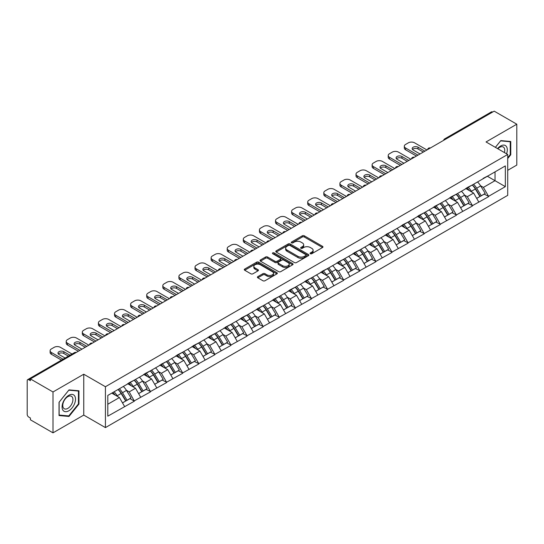 <?xml version="1.0" encoding="UTF-8"?>
<svg xmlns="http://www.w3.org/2000/svg" width="544" height="544" viewBox="0 0 544 544"><rect width="100%" height="100%" fill="white"/><g stroke="black" fill="none" stroke-linecap="round" stroke-linejoin="round"><path stroke-width="0.82" d="M310.372 253.722A1 0.578 0 0 0 311.787 253.722L322.551 247.513A1.435 0.83 0 0 0 322.973 246.928A1.435 0.83 0 0 0 322.551 246.344L304.314 235.81A1.435 0.83 0 0 0 302.287 235.81L291.53 242.026A1 0.578 0 0 0 291.23 242.434A1 0.578 0 0 0 291.53 242.848A1 0.578 0 0 0 292.944 242.848L294.338 242.039A4.583 2.645 0 0 1 300.818 242.039L302.342 242.916A4.583 2.645 0 0 1 303.681 244.793A4.583 2.645 0 0 1 302.342 246.663L300.948 247.466A1 0.578 0 0 0 300.655 247.874A1 0.578 0 0 0 300.948 248.288A1 0.578 0 0 0 302.369 248.288L303.756 247.479A4.583 2.645 0 0 1 310.243 247.479L311.76 248.356A4.583 2.645 0 0 1 313.106 250.233A4.583 2.645 0 0 1 311.76 252.103L310.372 252.906A1 0.578 0 0 0 310.073 253.314A1 0.578 0 0 0 310.372 253.722L310.372 252.906M257.822 276.638A1.435 0.83 0 0 0 257.4 277.222A1.435 0.83 0 0 0 257.822 277.807L262.936 280.758A1.435 0.83 0 0 0 264.962 280.758L276.916 273.856A1.435 0.83 0 0 0 277.331 273.272A1.435 0.83 0 0 0 276.916 272.687L258.679 262.16A1.435 0.83 0 0 0 256.652 262.16L244.698 269.062A1.435 0.83 0 0 0 244.283 269.647A1.435 0.83 0 0 0 244.698 270.232L250.879 273.802A1.435 0.83 0 0 0 252.906 273.802L258.019 270.844A1.435 0.83 0 0 0 258.441 270.259A1.435 0.83 0 0 0 258.019 269.674L254.959 267.906A3.835 2.21 0 0 1 253.837 266.342A3.835 2.21 0 0 1 256.204 264.296A3.835 2.21 0 0 1 260.379 264.778L272.381 271.708A3.835 2.21 0 0 1 273.503 273.272A3.835 2.21 0 0 1 271.136 275.318A3.835 2.21 0 0 1 266.961 274.836L264.962 273.68A1.435 0.83 0 0 0 262.936 273.68L257.822 276.638L257.822 277.807L262.936 274.876L262.936 273.68M83.756 374.218L52.999 391.972L30.396 378.923L494.197 111.153L516.8 124.202L486.044 141.957L507.715 154.469L105.427 386.73L83.756 374.218L83.756 415.092L105.427 427.604L105.427 386.73M294.44 262.568A1.435 0.83 0 0 0 296.466 262.568L308.421 255.666A1.435 0.83 0 0 0 308.836 255.082A1.435 0.83 0 0 0 308.421 254.497L290.183 243.97A1.435 0.83 0 0 0 288.157 243.97L276.202 250.872A1.435 0.83 0 0 0 275.788 251.457A1.435 0.83 0 0 0 276.202 252.042L294.44 262.568M273.108 253.939A1 0.578 0 0 1 274.128 254.082L274.128 252.892L292.665 263.595A1.435 0.83 0 0 1 293.087 264.18A1.435 0.83 0 0 1 292.665 264.765L280.711 271.667A1.435 0.83 0 0 1 278.684 271.667L260.454 261.14L260.454 259.971A1.435 0.83 0 0 0 260.032 260.556A1.435 0.83 0 0 0 260.454 261.14M260.454 259.971L265.567 257.013A1.435 0.83 0 0 1 267.594 257.013L274.992 261.283A1.435 0.83 0 0 0 277.018 261.283L280.412 259.325A1.435 0.83 0 0 0 280.826 258.74A1.435 0.83 0 0 0 280.412 258.155L272.707 253.708A1 0.578 0 0 1 272.415 253.3A1 0.578 0 0 1 273.034 252.763A1 0.578 0 0 1 274.128 252.892M105.427 427.604L507.715 195.344L507.715 154.469M118.089 389.49A9.778 5.644 -120 0 1 121.441 393.4L125.997 400.928L129.968 398.636L134.375 401.18L129.22 391.884L126.358 390.232M134.375 401.18L107.8 416.167L107.8 395.427L505.342 165.913L505.342 186.646L488.573 196.33L483.412 187.388L480.556 185.742M472.287 184.994A9.778 5.644 -120 0 1 475.633 188.911L480.189 196.432L484.167 194.14L488.573 196.33M488.573 196.683L472.471 205.625L467.316 196.683L464.454 195.038M456.185 194.29A9.778 5.644 -120 0 1 459.537 198.206L464.093 205.727L468.064 203.436L472.471 205.625M472.471 205.979L456.375 214.921L451.214 205.979L448.358 204.333M440.089 203.585A9.778 5.644 -120 0 1 443.435 207.502L447.991 215.023L451.969 212.731L456.375 214.921M456.375 215.274L440.273 224.216L435.112 215.274L432.256 213.622M423.987 212.881A9.778 5.644 -120 0 1 427.332 216.798L431.895 224.318L435.866 222.027L440.273 224.216M440.273 224.57L424.177 233.512L419.016 224.57L416.153 222.918M407.884 222.176A9.778 5.644 -120 0 1 411.237 226.093L415.793 233.614L419.764 231.322L424.177 233.512M424.177 233.866L408.075 242.801L402.914 233.866L400.058 232.213M391.789 231.472A9.778 5.644 -120 0 1 395.134 235.382L399.69 242.91L403.668 240.618L408.075 242.801M408.075 243.161L391.972 252.096L386.811 243.161L383.955 241.509M375.686 240.768A9.778 5.644 -120 0 1 379.039 244.678L383.595 252.205L387.566 249.914L391.972 252.096M391.972 252.457L375.877 261.392L370.716 252.457L367.853 250.804M359.591 250.063A9.778 5.644 -120 0 1 362.936 253.973L367.492 261.501L371.464 259.209L375.877 261.392M375.877 261.752L359.774 270.688L354.613 261.752L351.757 260.1M343.488 259.359A9.778 5.644 -120 0 1 346.834 263.269L351.39 270.796L355.368 268.505L359.774 270.688M359.774 271.048L343.672 279.983L338.518 271.048L335.655 269.396M327.386 268.654A9.778 5.644 -120 0 1 330.738 272.564L335.294 280.092L339.266 277.794L343.672 279.983M343.672 280.344L327.576 289.279L322.415 280.344L319.559 278.691M311.29 277.95A9.778 5.644 -120 0 1 314.636 281.86L319.192 289.388L323.17 287.089L327.576 289.279M327.576 289.639L311.474 298.574L306.313 289.639L303.457 287.987M295.188 287.246A9.778 5.644 -120 0 1 298.534 291.156L303.096 298.683L307.068 296.385L311.474 298.574M311.474 298.935L295.378 307.87L290.217 298.935L287.354 297.282M279.086 296.534A9.778 5.644 -120 0 1 282.438 300.451L286.994 307.979L290.965 305.68L295.378 307.87M295.378 308.23L279.276 317.166L274.115 308.23L271.259 306.578M262.99 305.83A9.778 5.644 -120 0 1 266.336 309.747L270.892 317.274L274.87 314.976L279.276 317.166M279.276 317.519L263.174 326.461L258.019 317.519L255.156 315.874M246.888 315.126A9.778 5.644 -120 0 1 250.24 319.042L254.796 326.563L258.767 324.272L263.174 326.461M263.174 326.815L247.078 335.757L241.917 326.815L239.054 325.169M230.792 324.421A9.778 5.644 -120 0 1 234.138 328.338L238.694 335.859L242.665 333.567L247.078 335.757M247.078 336.11L230.976 345.052L225.814 336.11L222.958 334.465M214.69 333.717A9.778 5.644 -120 0 1 218.035 337.634L222.598 345.154L226.569 342.863L230.976 345.052M230.976 345.406L214.873 354.348L209.719 345.406L206.856 343.76M198.587 343.012A9.778 5.644 -120 0 1 201.94 346.929L206.496 354.45L210.467 352.158L214.873 354.348M214.873 354.702L198.778 363.644L193.616 354.702L190.76 353.049M182.492 352.308A9.778 5.644 -120 0 1 185.837 356.225L190.393 363.746L194.371 361.454L198.778 363.644M198.778 363.997L182.675 372.939L177.514 363.997L174.658 362.345M166.389 361.604A9.778 5.644 -120 0 1 169.735 365.52L174.298 373.041L178.269 370.75L182.675 372.939M182.675 373.293L166.58 382.228L161.418 373.293L158.556 371.64M150.287 370.899A9.778 5.644 -120 0 1 153.639 374.809L158.195 382.337L162.166 380.045L166.58 382.228M166.58 382.588L150.477 391.524L145.316 382.588L142.46 380.936M134.191 380.195A9.778 5.644 -120 0 1 137.537 384.105L142.093 391.632L146.071 389.341L150.477 391.524M150.477 391.884L134.375 400.819M128.908 382.888L134.375 380.086M129.22 391.884L135.51 388.246L127.568 383.663M140.672 397.188L135.51 388.246M145.01 373.592L150.477 370.79M145.316 382.588L151.613 378.957L143.664 374.367M156.774 387.892L151.613 378.957M161.106 364.296L166.58 361.495M161.418 373.293L167.715 369.662L159.766 365.072M172.87 378.597L167.715 369.662M177.208 355.001L182.675 352.199M177.514 363.997L183.811 360.366L175.868 355.776M188.972 369.301L183.811 360.366M193.304 345.705L198.778 342.904M193.616 354.702L199.913 351.07L191.964 346.48M205.074 360.006L199.913 351.07M209.406 336.41L214.873 333.608M209.719 345.406L216.009 341.775L208.066 337.185M221.17 350.71L216.009 341.775M225.508 327.114L230.976 324.312M225.814 336.11L232.111 332.479L224.162 327.889M237.272 341.414L232.111 332.479M241.604 317.818L247.078 315.017M241.917 326.815L248.214 323.184L240.264 318.594M253.375 332.119L248.214 323.184M257.706 308.523L263.174 305.721M258.019 317.519L264.309 313.888L256.367 309.298M269.47 322.823L264.309 313.888M273.809 299.227L279.276 296.432M274.115 308.23L280.412 304.592L272.462 300.002M285.573 313.528L280.412 304.592M289.904 289.932L295.378 287.137M290.217 298.935L296.514 295.297L288.565 290.707M301.668 304.232L296.514 295.297M306.007 280.643L311.474 277.841M306.313 289.639L312.61 286.001L304.667 281.411M317.771 294.943L312.61 286.001M322.102 271.347L327.576 268.546M322.415 280.344L328.712 276.706L320.763 272.122M333.873 285.648L328.712 276.706M338.205 262.052L343.672 259.25M338.518 271.048L344.808 267.41L336.865 262.827M349.969 276.352L344.808 267.41M354.307 252.756L359.774 249.954M354.613 261.752L360.91 258.114L352.961 253.531M366.071 267.056L360.91 258.114M370.403 243.46L375.877 240.659M370.716 252.457L377.012 248.819L369.063 244.236M382.174 257.761L377.012 248.819M386.505 234.165L391.972 231.363M386.811 243.161L393.108 239.53L385.166 234.94M398.269 248.465L393.108 239.53M402.608 224.869L408.075 222.068M402.914 233.866L409.21 230.234L401.261 225.644M414.372 239.17L409.21 230.234M418.703 215.574L424.177 212.772M419.016 224.57L425.313 220.939L417.364 216.349M430.467 229.874L425.313 220.939M434.806 206.278L440.273 203.476M435.112 215.274L441.408 211.643L433.459 207.053M446.57 220.578L441.408 211.643M450.901 196.982L456.375 194.181M451.214 205.979L457.511 202.348L449.562 197.758M462.672 211.283L457.511 202.348M467.004 187.687L472.471 184.885M467.316 196.683L473.606 193.052L465.664 188.462M478.768 201.987L473.606 193.052M492.653 112.044L445.896 139.04M445.237 139.42A2.19 1.265 120 0 1 445.794 138.978A2.19 1.265 60 0 0 444.7 138.87L491.45 111.88A2.19 1.265 60 0 1 492.544 111.989M483.106 178.391L488.573 175.59M483.412 187.388L495.026 180.69L495.026 171.87L505.342 165.913M487.39 176.276L505.342 186.646M507.715 170.32L516.8 165.077L516.8 124.202M52.999 391.972L52.999 432.847L30.396 419.798L30.396 418.01L28.75 417.058A2.19 1.265 -120 0 1 27.2 414.378L27.2 380.65A2.19 1.265 -120 0 1 27.656 379.651A2.19 1.265 -120 0 1 28.75 379.76L30.396 380.712L30.396 378.923M52.999 432.847L83.756 415.092M107.8 404.246L119.415 397.542L111.778 393.135M124.576 406.484L119.415 397.542M475.408 189.088L475.918 189.38M459.306 198.376L459.816 198.676M443.21 207.672L443.72 207.971M427.108 216.968L427.618 217.267M411.006 226.263L411.522 226.562M394.91 235.559L395.42 235.858M378.808 244.854L379.318 245.154M362.712 254.15L363.222 254.442M346.61 263.446L347.12 263.738M330.507 272.741L331.024 273.034M314.412 282.037L314.922 282.329M298.309 291.332L298.819 291.625M282.207 300.628L282.724 300.92M266.111 309.924L266.621 310.216M250.009 319.219L250.519 319.512M233.913 328.515L234.423 328.807M217.811 337.804L218.321 338.103M201.708 347.099L202.225 347.398M185.613 356.395L186.123 356.694M169.51 365.69L170.02 365.99M153.415 374.986L153.925 375.285M137.312 384.282L137.822 384.581M121.21 393.577L121.72 393.87M507.715 158.549L510.762 154.761L510.762 141.488L500.806 140.597L495.38 147.342M78.955 390.782L69 389.898L59.038 402.288L59.038 415.562L69 416.452L78.955 404.063L78.955 390.782M310.767 253.864L311.76 253.293A4.583 2.645 0 0 0 313.106 251.423L313.106 250.233M303.681 244.793L303.681 245.983A4.583 2.645 0 0 1 302.342 247.853L301.349 248.424M322.531 247.52L304.314 237.007A1.435 0.83 0 0 0 302.287 237.007L291.931 242.984M308.421 254.497L308.421 255.666L290.183 245.16A1.435 0.83 0 0 0 288.157 245.16L276.223 252.056L276.202 250.872M305.884 255.496A1 0.578 0 0 0 306.184 255.082A1 0.578 0 0 0 305.884 254.674L289.884 245.432A1 0.578 0 0 0 288.463 245.432L286.994 246.282A4.583 2.645 0 0 0 285.654 248.152A4.583 2.645 0 0 0 286.994 250.022L297.935 256.34A4.583 2.645 0 0 0 304.416 256.34L305.884 255.496L305.884 256.686A1 0.578 0 0 0 306.184 256.278L306.184 255.082M285.654 248.152L285.654 249.342A4.583 2.645 0 0 0 286.994 251.219L286.994 250.022M305.884 256.686L304.416 257.536A4.583 2.645 0 0 1 297.935 257.536L286.994 251.219M260.474 261.147L265.567 258.203L265.567 257.013M280.826 258.74L280.826 259.93A1.435 0.83 0 0 1 280.412 260.515L277.018 262.473A1.435 0.83 0 0 1 274.992 262.473L267.594 258.203A1.435 0.83 0 0 0 265.567 258.203M274.128 254.082L292.645 264.772M282.662 265.717A3.835 2.21 0 0 0 286.838 266.193A3.835 2.21 0 0 0 289.204 264.153A3.835 2.21 0 0 0 288.082 262.582L283.852 260.141A1.435 0.83 0 0 0 281.826 260.141L278.433 262.106A1.435 0.83 0 0 0 278.011 262.691A1.435 0.83 0 0 0 278.433 263.276L282.662 265.717L282.662 266.907A3.835 2.21 0 0 0 286.838 267.383A3.835 2.21 0 0 0 289.204 265.343L289.204 264.153M278.011 262.691L278.011 263.881A1.435 0.83 0 0 0 278.433 264.466L278.433 263.276M282.662 266.907L278.433 264.466M273.503 273.272L273.503 274.468A3.835 2.21 0 0 1 271.136 276.508A3.835 2.21 0 0 1 266.961 276.032L264.962 274.876A1.435 0.83 0 0 0 262.936 274.876M253.837 266.342L253.837 267.532A3.835 2.21 0 0 0 254.959 269.096L254.959 267.906M258.006 270.858L254.959 269.096M276.896 273.87L258.679 263.35A1.435 0.83 0 0 0 256.652 263.35L244.718 270.246M510.245 154.469L510.762 154.761M78.438 403.764L78.955 404.063M67.946 415.847L69 416.452M426.958 149.974L414.576 142.82A4.379 2.53 0 0 0 408.381 142.82L405.6 144.432A4.379 2.53 0 0 0 404.314 146.22A4.379 2.53 0 0 0 405.6 148.002L405.6 149.79L416.432 156.046M405.6 149.79A4.379 2.53 180 0 1 404.314 148.002L404.314 146.22M412.549 149.498A3.427 1.979 180 0 1 418.037 148.988L423.348 152.055M405.6 148.002L417.982 155.156M420.043 153.966L413.182 150.001A3.427 1.979 180 0 1 412.175 148.6A3.427 1.979 180 0 1 414.297 146.771A3.427 1.979 180 0 1 418.037 147.2L424.898 151.164M477.523 181.968A11.968 6.909 60 0 1 480.665 185.912L476.687 188.21A11.968 6.909 -120 0 0 473.552 184.266M476.687 188.21L481.25 195.731L485.221 193.44L480.665 185.912M480.189 196.432L481.25 195.731M484.167 194.14L485.221 193.44M466.711 187.857A9.778 5.644 60 0 1 469.404 190.624M468.234 187.333A11.968 6.909 60 0 1 471.376 191.277L471.825 192.018M476.721 198.438L479.903 196.506L475.347 188.986A11.968 6.909 -120 0 0 472.212 185.042M479.903 196.506L476.68 198.37M410.863 159.27L398.473 152.116A4.379 2.53 0 0 0 392.285 152.116L389.497 153.728A4.379 2.53 0 0 0 388.212 155.516A4.379 2.53 0 0 0 389.497 157.298L389.497 159.086L400.336 165.342M389.497 159.086A4.379 2.53 180 0 1 388.212 157.298L388.212 155.516M396.447 158.787A3.427 1.979 180 0 1 401.934 158.284L407.252 161.35M389.497 157.298L401.88 164.451M403.947 163.261L397.086 159.297A3.427 1.979 180 0 1 396.08 157.896A3.427 1.979 180 0 1 398.194 156.067A3.427 1.979 180 0 1 401.934 156.495L408.796 160.46M461.428 191.264A11.968 6.909 60 0 1 464.562 195.208L460.591 197.506A11.968 6.909 -120 0 0 457.45 193.562M460.591 197.506L465.147 205.027L469.118 202.735L464.562 195.208M464.093 205.727L465.147 205.027M468.064 203.436L469.118 202.735M450.609 197.152A9.778 5.644 60 0 1 453.308 199.92M452.139 196.629A11.968 6.909 60 0 1 455.274 200.573L455.722 201.314M460.618 207.733L463.808 205.802L459.245 198.281A11.968 6.909 -120 0 0 456.11 194.337M463.808 205.802L460.578 207.665M394.76 168.558L382.378 161.412A4.379 2.53 0 0 0 376.183 161.412L373.395 163.023A4.379 2.53 0 0 0 372.116 164.805A4.379 2.53 0 0 0 373.395 166.593L373.395 168.382L384.234 174.638M373.395 168.382A4.379 2.53 180 0 1 372.116 166.593L372.116 164.805M380.351 168.082A3.427 1.979 180 0 1 385.832 167.579L391.15 170.646M373.395 166.593L385.784 173.747M387.845 172.557L380.984 168.592A3.427 1.979 180 0 1 379.977 167.192A3.427 1.979 180 0 1 382.099 165.362A3.427 1.979 180 0 1 385.832 165.791L392.7 169.755M445.325 200.559A11.968 6.909 60 0 1 448.46 204.503L444.489 206.802A11.968 6.909 -120 0 0 441.354 202.858M444.489 206.802L449.045 214.322L453.023 212.031L448.46 204.503M447.991 215.023L449.045 214.322M451.969 212.731L453.023 212.031M434.513 206.448A9.778 5.644 60 0 1 437.206 209.216M436.036 205.924A11.968 6.909 60 0 1 439.171 209.868L439.627 210.61M444.523 217.029L447.705 215.098L443.149 207.577A11.968 6.909 -120 0 0 440.008 203.633M447.705 215.098L444.482 216.961M378.658 177.854L366.275 170.707A4.379 2.53 0 0 0 360.087 170.707L357.299 172.319A4.379 2.53 0 0 0 356.014 174.1A4.379 2.53 0 0 0 357.299 175.889L357.299 177.677L368.132 183.933M357.299 177.677A4.379 2.53 180 0 1 356.014 175.889L356.014 174.1M364.249 177.378A3.427 1.979 180 0 1 369.736 176.875L375.047 179.942M357.299 175.889L369.682 183.042M371.749 181.846L364.881 177.888A3.427 1.979 180 0 1 363.882 176.487A3.427 1.979 180 0 1 365.996 174.658A3.427 1.979 180 0 1 369.736 175.086L376.598 179.051M429.223 209.855A11.968 6.909 60 0 1 432.364 213.799L428.386 216.097A11.968 6.909 -120 0 0 425.252 212.153M428.386 216.097L432.949 223.618L436.92 221.326L432.364 213.799M431.895 224.318L432.949 223.618M435.866 222.027L436.92 221.326M418.411 215.744A9.778 5.644 60 0 1 421.11 218.511M419.941 215.22A11.968 6.909 60 0 1 423.076 219.164L423.524 219.905M428.42 226.324L431.603 224.393L427.047 216.872A11.968 6.909 -120 0 0 423.912 212.928M431.603 224.393L428.38 226.256M362.562 187.15L350.18 180.003A4.379 2.53 0 0 0 343.985 180.003L341.197 181.608A4.379 2.53 0 0 0 339.918 183.396A4.379 2.53 0 0 0 341.197 185.184L341.197 186.973L352.036 193.229M341.197 186.973A4.379 2.53 180 0 1 339.918 185.184L339.918 183.396M348.146 186.674A3.427 1.979 180 0 1 353.634 186.17L358.952 189.237M341.197 185.184L353.58 192.338M355.647 191.141L348.786 187.184A3.427 1.979 180 0 1 347.779 185.783A3.427 1.979 180 0 1 349.894 183.954A3.427 1.979 180 0 1 353.634 184.382L360.495 188.346M413.127 219.15A11.968 6.909 60 0 1 416.262 223.094L412.291 225.393A11.968 6.909 -120 0 0 409.156 221.449M412.291 225.393L416.847 232.914L420.818 230.622L416.262 223.094M415.793 233.614L416.847 232.914M419.764 231.322L420.818 230.622M402.308 225.039A9.778 5.644 60 0 1 405.008 227.807M403.838 224.516A11.968 6.909 60 0 1 406.973 228.46L407.422 229.201M412.318 235.62L415.507 233.689L410.944 226.161A11.968 6.909 -120 0 0 407.81 222.217M415.507 233.689L412.284 235.552M346.46 196.445L334.077 189.298A4.379 2.53 0 0 0 327.882 189.298L325.101 190.903A4.379 2.53 0 0 0 323.816 192.692A4.379 2.53 0 0 0 325.101 194.48L325.101 196.268L335.934 202.524M325.101 196.268A4.379 2.53 180 0 1 323.816 194.48L323.816 192.692M332.051 195.969A3.427 1.979 180 0 1 337.532 195.466L342.849 198.533M325.101 194.48L337.484 201.634M339.544 200.437L332.683 196.479A3.427 1.979 180 0 1 331.677 195.078A3.427 1.979 180 0 1 333.798 193.249A3.427 1.979 180 0 1 337.532 193.678L344.4 197.642M397.025 228.446A11.968 6.909 60 0 1 400.16 232.39L396.188 234.682A11.968 6.909 -120 0 0 393.054 230.738M396.188 234.682L400.744 242.209L404.722 239.918L400.16 232.39M399.69 242.91L400.744 242.209M403.668 240.618L404.722 239.918M386.213 234.335A9.778 5.644 60 0 1 388.906 237.102M387.736 233.811A11.968 6.909 60 0 1 390.878 237.755L391.326 238.496M396.222 244.916L399.405 242.984L394.849 235.457A11.968 6.909 -120 0 0 391.714 231.513M399.405 242.984L396.182 244.848M506.58 153.809A9.486 5.474 120 0 0 506.41 146.526A9.486 5.474 120 0 0 497.556 148.607M504.404 152.558A7.181 4.148 120 0 0 504.057 147.737A7.181 4.148 120 0 0 503.248 146.989A7.181 4.148 120 0 0 497.848 148.77M500.575 140.876L510.245 141.753L510.245 154.618L507.715 157.76M509.606 141.379L510.245 141.753M495.4 147.356L500.596 140.889M62.982 410.285A9.486 5.474 120 0 0 72.148 407.83A9.486 5.474 120 0 0 74.603 395.828A9.486 5.474 120 0 0 65.436 398.283A9.486 5.474 120 0 0 62.982 410.285M63.451 407.986A7.181 4.148 120 0 0 64.26 408.734A7.181 4.148 120 0 0 70.944 405.382A7.181 4.148 120 0 0 72.25 397.038A7.181 4.148 120 0 0 71.441 396.29A7.181 4.148 120 0 0 64.756 399.643A7.181 4.148 120 0 0 63.451 407.986M68.789 390.191L78.438 391.054L78.438 403.92L68.789 415.922L59.14 415.058L59.14 402.193L68.789 390.191M77.799 390.68L78.438 391.054M330.364 205.741L317.975 198.594A4.379 2.53 0 0 0 311.787 198.594L308.999 200.199A4.379 2.53 0 0 0 307.714 201.987A4.379 2.53 0 0 0 308.999 203.776L308.999 205.564L319.838 211.82M308.999 205.564A4.379 2.53 180 0 1 307.714 203.776L307.714 201.987M315.948 205.265A3.427 1.979 180 0 1 321.436 204.762L326.747 207.828M308.999 203.776L321.382 210.929M323.449 209.732L316.581 205.775A3.427 1.979 180 0 1 315.581 204.374A3.427 1.979 180 0 1 317.696 202.545A3.427 1.979 180 0 1 321.436 202.973L328.297 206.931M380.929 237.742A11.968 6.909 60 0 1 384.064 241.686L380.093 243.977A11.968 6.909 -120 0 0 376.951 240.033M380.093 243.977L384.649 251.505L388.62 249.213L384.064 241.686M383.595 252.205L384.649 251.505M387.566 249.914L388.62 249.213M370.11 243.63A9.778 5.644 60 0 1 372.81 246.398M371.64 243.107A11.968 6.909 60 0 1 374.775 247.051L375.224 247.792M380.12 254.211L383.302 252.28L378.746 244.752A11.968 6.909 -120 0 0 375.612 240.808M383.302 252.28L380.079 254.143M314.262 215.036L301.879 207.89A4.379 2.53 0 0 0 295.684 207.89L292.896 209.494A4.379 2.53 0 0 0 291.618 211.283A4.379 2.53 0 0 0 292.896 213.071L292.896 214.86L303.736 221.116M292.896 214.86A4.379 2.53 180 0 1 291.618 213.071L291.618 211.283M299.846 214.56A3.427 1.979 180 0 1 305.334 214.057L310.651 217.124M292.896 213.071L305.286 220.218M307.346 219.028L300.485 215.07A3.427 1.979 180 0 1 299.479 213.67A3.427 1.979 180 0 1 301.6 211.84A3.427 1.979 180 0 1 305.334 212.269L312.195 216.226M364.827 247.037A11.968 6.909 60 0 1 367.962 250.981L363.99 253.273A11.968 6.909 -120 0 0 360.856 249.329M363.99 253.273L368.546 260.8L372.518 258.509L367.962 250.981M367.492 261.501L368.546 260.8M371.464 259.209L372.518 258.509M354.008 252.926A9.778 5.644 60 0 1 356.708 255.694M355.538 252.402A11.968 6.909 60 0 1 358.673 256.346L359.122 257.088M364.024 263.507L367.207 261.576L362.651 254.048A11.968 6.909 -120 0 0 359.509 250.104M367.207 261.576L363.984 263.439M298.16 224.332L285.777 217.185A4.379 2.53 0 0 0 279.589 217.185L276.801 218.79A4.379 2.53 0 0 0 275.516 220.578A4.379 2.53 0 0 0 276.801 222.367L276.801 224.155L287.633 230.411M276.801 224.155A4.379 2.53 180 0 1 275.516 222.367L275.516 220.578M283.75 223.856A3.427 1.979 180 0 1 289.238 223.353L294.549 226.42M276.801 222.367L289.184 229.514M291.244 228.324L284.383 224.359A3.427 1.979 180 0 1 283.383 222.965A3.427 1.979 180 0 1 285.498 221.136A3.427 1.979 180 0 1 289.238 221.564L296.099 225.522M348.724 256.333A11.968 6.909 60 0 1 351.866 260.277L347.888 262.568A11.968 6.909 -120 0 0 344.753 258.624M347.888 262.568L352.451 270.096L356.422 267.804L351.866 260.277M351.39 270.796L352.451 270.096M355.368 268.505L356.422 267.804M337.912 262.222A9.778 5.644 60 0 1 340.605 264.989M339.436 261.698A11.968 6.909 60 0 1 342.577 265.642L343.026 266.383M347.922 272.802L351.104 270.871L346.548 263.344A11.968 6.909 -120 0 0 343.414 259.4M351.104 270.871L347.881 272.734M282.064 233.628L269.681 226.481A4.379 2.53 0 0 0 263.486 226.481L260.698 228.086A4.379 2.53 0 0 0 259.42 229.874A4.379 2.53 0 0 0 260.698 231.662L260.698 233.451L271.538 239.707M260.698 233.451A4.379 2.53 180 0 1 259.42 231.662L259.42 229.874M267.648 233.152A3.427 1.979 180 0 1 273.136 232.642L278.453 235.715M260.698 231.662L273.081 238.809M275.148 237.619L268.287 233.655A3.427 1.979 180 0 1 267.281 232.254A3.427 1.979 180 0 1 269.396 230.425A3.427 1.979 180 0 1 273.136 230.86L279.997 234.818M332.629 265.628A11.968 6.909 60 0 1 335.764 269.572L331.792 271.864A11.968 6.909 -120 0 0 328.651 267.92M331.792 271.864L336.348 279.392L340.32 277.093L335.764 269.572M335.294 280.092L336.348 279.392M339.266 277.794L340.32 277.093M321.81 271.517A9.778 5.644 60 0 1 324.51 274.278M323.34 270.987A11.968 6.909 60 0 1 326.475 274.931L326.924 275.679M331.82 282.098L335.009 280.167L330.446 272.639A11.968 6.909 -120 0 0 327.311 268.695M335.009 280.167L331.779 282.023M265.962 242.923L253.579 235.77A4.379 2.53 0 0 0 247.384 235.77L244.596 237.381A4.379 2.53 0 0 0 243.318 239.17A4.379 2.53 0 0 0 244.596 240.958L244.596 242.746L255.435 249.002M244.596 242.746A4.379 2.53 180 0 1 243.318 240.958L243.318 239.17M251.552 242.447A3.427 1.979 180 0 1 257.033 241.937L262.351 245.011M244.596 240.958L256.986 248.105M259.046 246.915L252.185 242.95A3.427 1.979 180 0 1 251.178 241.55A3.427 1.979 180 0 1 253.3 239.72A3.427 1.979 180 0 1 257.033 240.149L263.901 244.113M316.526 274.924A11.968 6.909 60 0 1 319.661 278.868L315.69 281.16A11.968 6.909 -120 0 0 312.555 277.216M315.69 281.16L320.246 288.687L324.224 286.389L319.661 278.868M319.192 289.388L320.246 288.687M323.17 287.089L324.224 286.389M305.714 280.813A9.778 5.644 60 0 1 308.407 283.574M307.238 280.282A11.968 6.909 60 0 1 310.372 284.226L310.828 284.974M315.724 291.394L318.906 289.462L314.35 281.935A11.968 6.909 -120 0 0 311.216 277.991M318.906 289.462L315.683 291.319M249.859 252.219L237.476 245.065A4.379 2.53 0 0 0 231.288 245.065L228.5 246.677A4.379 2.53 0 0 0 227.215 248.465A4.379 2.53 0 0 0 228.5 250.254L228.5 252.042L239.333 258.298M228.5 252.042A4.379 2.53 180 0 1 227.215 250.254L227.215 248.465M235.45 251.743A3.427 1.979 180 0 1 240.938 251.233L246.248 254.306M228.5 250.254L240.883 257.4M242.95 256.21L236.082 252.246A3.427 1.979 180 0 1 235.083 250.845A3.427 1.979 180 0 1 237.198 249.016A3.427 1.979 180 0 1 240.938 249.444L247.799 253.409M300.431 284.22A11.968 6.909 60 0 1 303.566 288.164L299.588 290.455A11.968 6.909 -120 0 0 296.453 286.511M299.588 290.455L304.15 297.983L308.122 295.684L303.566 288.164M303.096 298.683L304.15 297.983M307.068 296.385L308.122 295.684M289.612 290.102A9.778 5.644 60 0 1 292.312 292.869M291.142 289.578A11.968 6.909 60 0 1 294.277 293.522L294.726 294.263M299.622 300.682L302.804 298.758L298.248 291.23A11.968 6.909 -120 0 0 295.113 287.286M302.804 298.758L299.581 300.614M233.764 261.514L221.381 254.361A4.379 2.53 0 0 0 215.186 254.361L212.398 255.972A4.379 2.53 0 0 0 211.12 257.761A4.379 2.53 0 0 0 212.398 259.549L212.398 261.338L223.237 267.594M212.398 261.338A4.379 2.53 180 0 1 211.12 259.549L211.12 257.761M219.348 261.038A3.427 1.979 180 0 1 224.835 260.528L230.153 263.595M212.398 259.549L224.781 266.696M226.848 265.506L219.987 261.542A3.427 1.979 180 0 1 218.98 260.141A3.427 1.979 180 0 1 221.095 258.312A3.427 1.979 180 0 1 224.835 258.74L231.696 262.704M284.328 293.515A11.968 6.909 60 0 1 287.463 297.459L283.492 299.751A11.968 6.909 -120 0 0 280.357 295.807M283.492 299.751L288.048 307.278L292.019 304.98L287.463 297.459M286.994 307.979L288.048 307.278M290.965 305.68L292.019 304.98M273.51 299.397A9.778 5.644 60 0 1 276.209 302.165M275.04 298.874A11.968 6.909 60 0 1 278.174 302.818L278.623 303.559M283.519 309.978L286.708 308.054L282.152 300.526A11.968 6.909 -120 0 0 279.011 296.582M286.708 308.054L283.485 309.91M217.661 270.81L205.278 263.656A4.379 2.53 0 0 0 199.084 263.656L196.302 265.268A4.379 2.53 0 0 0 195.017 267.056A4.379 2.53 0 0 0 196.302 268.845L196.302 270.626L207.135 276.882M196.302 270.626A4.379 2.53 180 0 1 195.017 268.845L195.017 267.056M203.252 270.334A3.427 1.979 180 0 1 208.733 269.824L214.05 272.891M196.302 268.845L208.685 275.992M210.746 274.802L203.884 270.837A3.427 1.979 180 0 1 202.878 269.436A3.427 1.979 180 0 1 205 267.607A3.427 1.979 180 0 1 208.733 268.036L215.601 272M268.226 302.811A11.968 6.909 60 0 1 271.368 306.755L267.39 309.046A11.968 6.909 -120 0 0 264.255 305.102M267.39 309.046L271.946 316.574L275.924 314.276L271.368 306.755M270.892 317.274L271.946 316.574M274.87 314.976L275.924 314.276M257.414 308.693A9.778 5.644 60 0 1 260.107 311.46M258.937 308.169A11.968 6.909 60 0 1 262.079 312.113L262.528 312.854M267.424 319.274L270.606 317.342L266.05 309.822A11.968 6.909 -120 0 0 262.915 305.878M270.606 317.342L267.383 319.206M201.566 280.106L189.176 272.952A4.379 2.53 0 0 0 182.988 272.952L180.2 274.564A4.379 2.53 0 0 0 178.915 276.352A4.379 2.53 0 0 0 180.2 278.14L180.2 279.922L191.039 286.178M180.2 279.922A4.379 2.53 180 0 1 178.915 278.14L178.915 276.352M187.15 279.63A3.427 1.979 180 0 1 192.637 279.12L197.948 282.186M180.2 278.14L192.583 285.287M194.65 284.097L187.789 280.133A3.427 1.979 180 0 1 186.782 278.732A3.427 1.979 180 0 1 188.897 276.903A3.427 1.979 180 0 1 192.637 277.331L199.498 281.296M252.13 312.106A11.968 6.909 60 0 1 255.265 316.05L251.294 318.342A11.968 6.909 -120 0 0 248.152 314.398M251.294 318.342L255.85 325.863L259.821 323.571L255.265 316.05M254.796 326.563L255.85 325.863M258.767 324.272L259.821 323.571M241.312 317.988A9.778 5.644 60 0 1 244.011 320.756M242.842 317.465A11.968 6.909 60 0 1 245.976 321.409L246.425 322.15M251.321 328.569L254.504 326.638L249.948 319.117A11.968 6.909 -120 0 0 246.813 315.173M254.504 326.638L251.28 328.501M185.463 289.401L173.08 282.248A4.379 2.53 0 0 0 166.886 282.248L164.098 283.859A4.379 2.53 0 0 0 162.819 285.648A4.379 2.53 0 0 0 164.098 287.429L164.098 289.218L174.937 295.474M164.098 289.218A4.379 2.53 180 0 1 162.819 287.429L162.819 285.648M171.047 288.925A3.427 1.979 180 0 1 176.535 288.415L181.852 291.482M164.098 287.429L176.487 294.583M178.548 293.393L171.686 289.428A3.427 1.979 180 0 1 170.68 288.028A3.427 1.979 180 0 1 172.802 286.198A3.427 1.979 180 0 1 176.535 286.627L183.396 290.591M236.028 321.395A11.968 6.909 60 0 1 239.163 325.339L235.192 327.638A11.968 6.909 -120 0 0 232.057 323.694M235.192 327.638L239.748 335.158L243.719 332.867L239.163 325.339M238.694 335.859L239.748 335.158M242.665 333.567L243.719 332.867M225.209 327.284A9.778 5.644 60 0 1 227.909 330.052M226.739 326.76A11.968 6.909 60 0 1 229.874 330.704L230.323 331.446M235.226 337.865L238.408 335.934L233.852 328.413A11.968 6.909 -120 0 0 230.71 324.469M238.408 335.934L235.185 337.797M169.361 298.697L156.978 291.543A4.379 2.53 0 0 0 150.79 291.543L148.002 293.155A4.379 2.53 0 0 0 146.717 294.943A4.379 2.53 0 0 0 148.002 296.725L148.002 298.513L158.834 304.769M148.002 298.513A4.379 2.53 180 0 1 146.717 296.725L146.717 294.943M154.952 298.214A3.427 1.979 180 0 1 160.439 297.711L165.75 300.778M148.002 296.725L160.385 303.878M162.452 302.688L155.584 298.724A3.427 1.979 180 0 1 154.584 297.323A3.427 1.979 180 0 1 156.699 295.494A3.427 1.979 180 0 1 160.439 295.922L167.3 299.887M219.926 330.691A11.968 6.909 60 0 1 223.067 334.635L219.089 336.933A11.968 6.909 -120 0 0 215.954 332.989M219.089 336.933L223.652 344.454L227.623 342.162L223.067 334.635M222.598 345.154L223.652 344.454M226.569 342.863L227.623 342.162M209.114 336.58A9.778 5.644 60 0 1 211.806 339.347M210.637 336.056A11.968 6.909 60 0 1 213.778 340L214.227 340.741M219.123 347.16L222.306 345.229L217.75 337.708A11.968 6.909 -120 0 0 214.615 333.764M222.306 345.229L219.082 347.092M153.265 307.986L140.882 300.839A4.379 2.53 0 0 0 134.688 300.839L131.9 302.45A4.379 2.53 0 0 0 130.621 304.232A4.379 2.53 0 0 0 131.9 306.02L131.9 307.809L142.739 314.065M131.9 307.809A4.379 2.53 180 0 1 130.621 306.02L130.621 304.232M138.849 307.51A3.427 1.979 180 0 1 144.337 307.006L149.654 310.073M131.9 306.02L144.282 313.174M146.35 311.984L139.488 308.02A3.427 1.979 180 0 1 138.482 306.619A3.427 1.979 180 0 1 140.597 304.79A3.427 1.979 180 0 1 144.337 305.218L151.198 309.182M203.83 339.986A11.968 6.909 60 0 1 206.965 343.93L202.994 346.229A11.968 6.909 -120 0 0 199.852 342.285M202.994 346.229L207.55 353.75L211.521 351.458L206.965 343.93M206.496 354.45L207.55 353.75M210.467 352.158L211.521 351.458M193.011 345.875A9.778 5.644 60 0 1 195.711 348.643M194.541 345.352A11.968 6.909 60 0 1 197.676 349.296L198.125 350.037M203.021 356.456L206.21 354.525L201.647 347.004A11.968 6.909 -120 0 0 198.512 343.06M206.21 354.525L202.98 356.388M137.163 317.281L124.78 310.134A4.379 2.53 0 0 0 118.585 310.134L115.804 311.746A4.379 2.53 0 0 0 114.519 313.528A4.379 2.53 0 0 0 115.804 315.316L115.804 317.104L126.636 323.36M115.804 317.104A4.379 2.53 180 0 1 114.519 315.316L114.519 313.528M122.754 316.805A3.427 1.979 180 0 1 128.234 316.302L133.552 319.369M115.804 315.316L128.187 322.47M130.247 321.273L123.386 317.315A3.427 1.979 180 0 1 122.38 315.914A3.427 1.979 180 0 1 124.501 314.085A3.427 1.979 180 0 1 128.234 314.514L135.102 318.478M187.728 349.282A11.968 6.909 60 0 1 190.862 353.226L186.891 355.524A11.968 6.909 -120 0 0 183.756 351.58M186.891 355.524L191.447 363.045L195.425 360.754L190.862 353.226M190.393 363.746L191.447 363.045M194.371 361.454L195.425 360.754M176.916 355.171A9.778 5.644 60 0 1 179.608 357.938M178.439 354.647A11.968 6.909 60 0 1 181.574 358.591L182.029 359.332M186.925 365.752L190.108 363.82L185.552 356.3A11.968 6.909 -120 0 0 182.417 352.356M190.108 363.82L186.884 365.684M121.067 326.577L108.678 319.43A4.379 2.53 0 0 0 102.49 319.43L99.702 321.035A4.379 2.53 0 0 0 98.416 322.823A4.379 2.53 0 0 0 99.702 324.612L99.702 326.4L110.534 332.656M99.702 326.4A4.379 2.53 180 0 1 98.416 324.612L98.416 322.823M106.651 326.101A3.427 1.979 180 0 1 112.139 325.598L117.45 328.664M99.702 324.612L112.084 331.765M114.152 330.568L107.284 326.611A3.427 1.979 180 0 1 106.284 325.21A3.427 1.979 180 0 1 108.399 323.381A3.427 1.979 180 0 1 112.139 323.809L119 327.774M171.632 358.578A11.968 6.909 60 0 1 174.767 362.522L170.789 364.82A11.968 6.909 -120 0 0 167.654 360.876M170.789 364.82L175.352 372.341L179.323 370.049L174.767 362.522M174.298 373.041L175.352 372.341M178.269 370.75L179.323 370.049M160.813 364.466A9.778 5.644 60 0 1 163.513 367.234M162.343 363.943A11.968 6.909 60 0 1 165.478 367.887L165.927 368.628M170.823 375.047L174.005 373.116L169.449 365.588A11.968 6.909 -120 0 0 166.314 361.644M174.005 373.116L170.782 374.979M104.965 335.872L92.582 328.726A4.379 2.53 0 0 0 86.387 328.726L83.599 330.33A4.379 2.53 0 0 0 82.321 332.119A4.379 2.53 0 0 0 83.599 333.907L83.599 335.696L94.438 341.952M83.599 335.696A4.379 2.53 180 0 1 82.321 333.907L82.321 332.119M90.549 335.396A3.427 1.979 180 0 1 96.036 334.893L101.354 337.96M83.599 333.907L95.982 341.061M98.049 339.864L91.188 335.906A3.427 1.979 180 0 1 90.182 334.506A3.427 1.979 180 0 1 92.296 332.676A3.427 1.979 180 0 1 96.036 333.105L102.898 337.069M155.53 367.873A11.968 6.909 60 0 1 158.664 371.817L154.693 374.109A11.968 6.909 -120 0 0 151.558 370.165M154.693 374.109L159.249 381.636L163.22 379.345L158.664 371.817M158.195 382.337L159.249 381.636M162.166 380.045L163.22 379.345M144.711 373.762A9.778 5.644 60 0 1 147.41 376.53M146.241 373.238A11.968 6.909 60 0 1 149.376 377.182L149.824 377.924M154.72 384.343L157.91 382.412L153.354 374.884A11.968 6.909 -120 0 0 150.212 370.94M157.91 382.412L154.686 384.275M88.862 345.168L76.48 338.021A4.379 2.53 0 0 0 70.285 338.021L67.504 339.626A4.379 2.53 0 0 0 66.218 341.414A4.379 2.53 0 0 0 67.504 343.203L67.504 344.991L78.336 351.247M67.504 344.991A4.379 2.53 180 0 1 66.218 343.203L66.218 341.414M74.453 344.692A3.427 1.979 180 0 1 79.934 344.189L85.252 347.256M67.504 343.203L79.886 350.356M81.947 349.16L75.086 345.202A3.427 1.979 180 0 1 74.079 343.801A3.427 1.979 180 0 1 76.201 341.972A3.427 1.979 180 0 1 79.934 342.4L86.802 346.358M139.427 377.169A11.968 6.909 60 0 1 142.569 381.113L138.591 383.404A11.968 6.909 -120 0 0 135.456 379.46M138.591 383.404L143.147 390.932L147.125 388.64L142.569 381.113M142.093 391.632L143.147 390.932M146.071 389.341L147.125 388.64M128.615 383.058A9.778 5.644 60 0 1 131.308 385.825M130.138 382.534A11.968 6.909 60 0 1 133.28 386.478L133.729 387.219M138.625 393.638L141.807 391.707L137.251 384.18A11.968 6.909 -120 0 0 134.116 380.236M141.807 391.707L138.584 393.57M72.019 354.035L60.377 347.317A4.379 2.53 0 0 0 54.189 347.317L51.401 348.922A4.379 2.53 0 0 0 50.116 350.71A4.379 2.53 0 0 0 51.401 352.498L51.401 354.287L61.492 360.114M51.401 354.287A4.379 2.53 180 0 1 50.116 352.498L50.116 350.71M58.351 353.988A3.427 1.979 180 0 1 63.838 353.484L68.408 356.123M51.401 352.498L63.043 359.217M65.103 358.027L58.99 354.498A3.427 1.979 180 0 1 57.984 353.097A3.427 1.979 180 0 1 60.098 351.268A3.427 1.979 180 0 1 63.838 351.696L69.958 355.225M123.332 386.464A11.968 6.909 60 0 1 126.466 390.408L122.495 392.7A11.968 6.909 -120 0 0 119.354 388.756M122.495 392.7L127.051 400.228L131.022 397.936L126.466 390.408M125.997 400.928L127.051 400.228M129.968 398.636L131.022 397.936M112.778 392.557A9.778 5.644 60 0 1 115.212 395.121M114.043 391.83A11.968 6.909 60 0 1 117.178 395.774L117.626 396.515M122.522 402.934L125.712 401.003L121.149 393.475A11.968 6.909 -120 0 0 118.014 389.531M125.712 401.003L122.482 402.866M75.602 352.825L28.75 379.76M76.058 352.566A2.19 1.265 -60 0 0 75.5 352.764A2.19 1.265 -120 0 0 74.406 352.655L27.656 379.651M429.141 148.716A2.19 1.265 120 0 1 429.699 148.274A2.19 1.265 -60 0 1 430.25 148.07M413.039 158.005A2.19 1.265 120 0 1 413.596 157.57A2.19 1.265 -60 0 1 414.154 157.366M396.943 167.3A2.19 1.265 120 0 1 397.494 166.865A2.19 1.265 -60 0 1 398.052 166.661M380.841 176.596A2.19 1.265 120 0 1 381.398 176.161A2.19 1.265 -60 0 1 381.949 175.957M364.738 185.892A2.19 1.265 120 0 1 365.296 185.456A2.19 1.265 -60 0 1 365.854 185.252M348.643 195.187A2.19 1.265 120 0 1 349.194 194.752A2.19 1.265 -60 0 1 349.751 194.548M332.54 204.483A2.19 1.265 120 0 1 333.098 204.041A2.19 1.265 -60 0 1 333.656 203.844M316.438 213.778A2.19 1.265 120 0 1 316.996 213.336A2.19 1.265 -60 0 1 317.553 213.139M300.342 223.074A2.19 1.265 120 0 1 300.9 222.632A2.19 1.265 -60 0 1 301.451 222.435M284.24 232.37A2.19 1.265 120 0 1 284.798 231.928A2.19 1.265 -60 0 1 285.355 231.73M268.144 241.665A2.19 1.265 120 0 1 268.695 241.223A2.19 1.265 -60 0 1 269.253 241.026M252.042 250.961A2.19 1.265 120 0 1 252.6 250.519A2.19 1.265 -60 0 1 253.15 250.315M235.94 260.256A2.19 1.265 120 0 1 236.497 259.814A2.19 1.265 -60 0 1 237.055 259.61M219.844 269.552A2.19 1.265 120 0 1 220.395 269.11A2.19 1.265 -60 0 1 220.952 268.906M203.742 278.848A2.19 1.265 120 0 1 204.299 278.406A2.19 1.265 -60 0 1 204.857 278.202M187.646 288.143A2.19 1.265 120 0 1 188.197 287.701A2.19 1.265 -60 0 1 188.754 287.497M171.544 297.432A2.19 1.265 120 0 1 172.101 296.997A2.19 1.265 -60 0 1 172.652 296.793M155.441 306.728A2.19 1.265 120 0 1 155.999 306.292A2.19 1.265 -60 0 1 156.556 306.088M139.346 316.023A2.19 1.265 120 0 1 139.896 315.588A2.19 1.265 -60 0 1 140.454 315.384M123.243 325.319A2.19 1.265 120 0 1 123.801 324.884A2.19 1.265 -60 0 1 124.352 324.68M107.141 334.614A2.19 1.265 120 0 1 107.698 334.179A2.19 1.265 -60 0 1 108.256 333.975M91.045 343.91A2.19 1.265 120 0 1 91.596 343.468A2.19 1.265 -60 0 1 92.154 343.271M311.76 253.293L311.76 252.103M300.948 248.288L300.948 247.466M302.342 247.853L302.342 246.663M291.53 242.848L291.53 242.026M302.287 237.007L302.287 235.81M304.314 237.007L304.314 235.81M322.551 247.513L322.551 246.344M288.157 245.16L288.157 243.97M290.183 245.16L290.183 243.97M297.935 257.536L297.935 256.34M304.416 257.536L304.416 256.34M267.594 258.203L267.594 257.013M274.992 262.473L274.992 261.283M277.018 262.473L277.018 261.283M280.412 260.515L280.412 259.325M292.665 264.765L292.665 263.595M264.962 274.876L264.962 273.68M266.961 276.032L266.961 274.836M258.019 270.844L258.019 269.674M244.698 270.232L244.698 269.062M256.652 263.35L256.652 262.16M258.679 263.35L258.679 262.16M276.916 273.856L276.916 272.687M475.347 188.986L471.376 191.277M418.037 148.988L418.037 147.2M459.245 198.281L455.274 200.573M401.934 158.284L401.934 156.495M443.149 207.577L439.171 209.868M385.832 167.579L385.832 165.791M427.047 216.872L423.076 219.164M369.736 176.875L369.736 175.086M410.944 226.161L406.973 228.46M353.634 186.17L353.634 184.382M394.849 235.457L390.878 237.755M337.532 195.466L337.532 193.678M378.746 244.752L374.775 247.051M321.436 204.762L321.436 202.973M362.651 254.048L358.673 256.346M305.334 214.057L305.334 212.269M346.548 263.344L342.577 265.642M289.238 223.353L289.238 221.564M330.446 272.639L326.475 274.931M273.136 232.642L273.136 230.86M314.35 281.935L310.372 284.226M257.033 241.937L257.033 240.149M298.248 291.23L294.277 293.522M240.938 251.233L240.938 249.444M282.152 300.526L278.174 302.818M224.835 260.528L224.835 258.74M266.05 309.822L262.079 312.113M208.733 269.824L208.733 268.036M249.948 319.117L245.976 321.409M192.637 279.12L192.637 277.331M233.852 328.413L229.874 330.704M176.535 288.415L176.535 286.627M217.75 337.708L213.778 340M160.439 297.711L160.439 295.922M201.647 347.004L197.676 349.296M144.337 307.006L144.337 305.218M185.552 356.3L181.574 358.591M128.234 316.302L128.234 314.514M169.449 365.588L165.478 367.887M112.139 325.598L112.139 323.809M153.354 374.884L149.376 377.182M96.036 334.893L96.036 333.105M137.251 384.18L133.28 386.478M79.934 344.189L79.934 342.4M121.149 393.475L117.178 395.774M63.838 353.484L63.838 351.696M444.7 138.87A2.19 2.19 0 0 0 443.646 140.338M430.399 147.988A2.19 2.19 0 0 0 427.55 149.634M414.297 157.284A2.19 2.19 0 0 0 411.448 158.93M398.201 166.58A2.19 2.19 0 0 0 395.352 168.225M382.099 175.875A2.19 2.19 0 0 0 379.25 177.514M365.996 185.164A2.19 2.19 0 0 0 363.147 186.81M349.901 194.46A2.19 2.19 0 0 0 347.052 196.105M333.798 203.755A2.19 2.19 0 0 0 330.949 205.401M317.696 213.051A2.19 2.19 0 0 0 314.847 214.696M301.6 222.346A2.19 2.19 0 0 0 298.751 223.992M285.498 231.642A2.19 2.19 0 0 0 282.649 233.288M269.402 240.938A2.19 2.19 0 0 0 266.553 242.583M253.3 250.233A2.19 2.19 0 0 0 250.451 251.879M237.198 259.529A2.19 2.19 0 0 0 234.348 261.174M221.102 268.824A2.19 2.19 0 0 0 218.253 270.47M205 278.12A2.19 2.19 0 0 0 202.15 279.766M188.897 287.416A2.19 2.19 0 0 0 186.055 289.061M172.802 296.711A2.19 2.19 0 0 0 169.952 298.357M156.699 306.007A2.19 2.19 0 0 0 153.85 307.652M140.604 315.302A2.19 2.19 0 0 0 137.754 316.941M124.501 324.598A2.19 2.19 0 0 0 121.652 326.237M108.399 333.887A2.19 2.19 0 0 0 105.55 335.532M92.303 343.182A2.19 2.19 0 0 0 89.454 344.828M76.201 352.478A2.19 2.19 0 0 0 74.406 352.655"/></g></svg>
